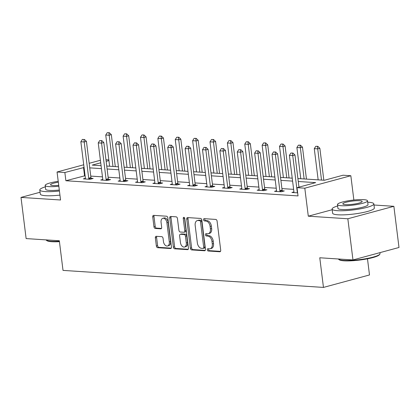 <?xml version="1.0" encoding="UTF-8"?>
<svg xmlns="http://www.w3.org/2000/svg" width="420" height="420" viewBox="0 0 420 420"><rect width="100%" height="100%" fill="white"/><g stroke="black" fill="none" stroke-linecap="round" stroke-linejoin="round"><path stroke-width="0.63" d="M207.296 249.816A1.155 0.745 -105.1 0 0 208.199 250.997L219.817 251.759A1.654 1.06 -105.1 0 0 220.048 251.732A1.654 1.06 -105.1 0 0 220.71 250.21L217.088 221.114A1.654 1.06 -105.1 0 0 215.791 219.424L204.172 218.668A1.155 0.745 -105.1 0 0 204.015 218.684A1.155 0.745 -105.1 0 0 203.548 219.749A1.155 0.745 -105.1 0 0 204.456 220.93L205.958 221.03A5.287 3.397 -105.1 0 1 210.105 226.427L210.404 228.853A5.287 3.397 -105.1 0 1 208.289 233.725A5.287 3.397 -105.1 0 1 207.548 233.798L206.047 233.698A1.155 0.745 -105.1 0 0 205.884 233.714A1.155 0.745 -105.1 0 0 205.422 234.78A1.155 0.745 -105.1 0 0 206.33 235.961L207.832 236.061A5.287 3.397 -105.1 0 1 211.974 241.463L212.279 243.889A5.287 3.397 -105.1 0 1 210.158 248.761A5.287 3.397 -105.1 0 1 209.422 248.834L207.921 248.734A1.155 0.745 -105.1 0 0 207.758 248.75A1.155 0.745 -105.1 0 0 207.296 249.816M208.619 248.782A1.155 0.745 -105.1 0 0 208.541 249.48A1.155 0.745 -105.1 0 0 209.444 250.661L220.505 251.381M204.876 218.71A1.155 0.745 -105.1 0 0 204.792 219.413A1.155 0.745 -105.1 0 0 205.7 220.595L207.202 220.689L205.958 221.03M206.745 233.746A1.155 0.745 -105.1 0 0 206.666 234.444A1.155 0.745 -105.1 0 0 207.575 235.625L209.076 235.725L207.832 236.061M156.24 236.297A1.654 1.06 -105.1 0 0 156.009 236.318A1.654 1.06 -105.1 0 0 155.347 237.841L156.361 246.005A1.654 1.06 -105.1 0 0 157.657 247.695L170.562 248.535A1.654 1.06 -105.1 0 0 170.788 248.514A1.654 1.06 -105.1 0 0 171.449 246.992L167.827 217.896A1.654 1.06 -105.1 0 0 166.53 216.206L153.631 215.366A1.654 1.06 -105.1 0 0 153.4 215.387A1.654 1.06 -105.1 0 0 152.738 216.909L153.967 226.769A1.654 1.06 -105.1 0 0 155.264 228.459L160.781 228.816A1.654 1.06 -105.1 0 0 161.012 228.795A1.654 1.06 -105.1 0 0 161.674 227.273L161.065 222.385A4.415 2.84 -105.1 0 1 162.839 218.311A4.415 2.84 -105.1 0 1 166.913 222.763L169.302 241.92A4.415 2.84 -105.1 0 1 167.533 245.994A4.415 2.84 -105.1 0 1 163.453 241.537L163.054 238.345A1.654 1.06 -105.1 0 0 161.758 236.66L156.24 236.297M85.087 175.728L65.882 180.742L64.859 172.51L57.057 172.001L83.722 164.782M352.968 259.943L347.839 218.768L393.871 206.309L399 247.485L352.968 259.943L319.772 257.77L323.463 287.417L63.016 270.396L59.325 240.749L26.129 238.581L21 197.41L60.548 199.994L57.057 172.001M332.183 209.722L308.296 216.184L347.839 218.768M308.296 216.184L304.805 188.191L297.008 187.677L315.672 182.627L298.274 181.493M65.882 180.742L298.032 195.914L297.008 187.677M190.37 248.231A1.654 1.06 -105.1 0 0 191.662 249.916L204.566 250.761A1.654 1.06 -105.1 0 0 204.797 250.735A1.654 1.06 -105.1 0 0 205.459 249.212L201.831 220.117A1.654 1.06 -105.1 0 0 200.54 218.431L187.635 217.586A1.654 1.06 -105.1 0 0 187.404 217.607A1.654 1.06 -105.1 0 0 186.743 219.13L190.37 248.231L191.615 247.889A1.654 1.06 -105.1 0 0 192.906 249.58L205.249 250.388M187.561 249.648L174.662 248.803A1.654 1.06 -105.1 0 1 173.366 247.118L169.743 218.022A1.654 1.06 -105.1 0 1 170.405 216.5A1.654 1.06 -105.1 0 1 170.636 216.473L176.153 216.835A1.654 1.06 -105.1 0 1 177.45 218.521L178.92 230.323A1.654 1.06 -105.1 0 0 180.217 232.013L183.876 232.25A1.654 1.06 -105.1 0 0 184.107 232.228A1.654 1.06 -105.1 0 0 184.769 230.706L183.241 218.421A1.155 0.745 -105.1 0 1 183.703 217.355A1.155 0.745 -105.1 0 1 184.769 218.521L188.454 248.105A1.654 1.06 -105.1 0 1 187.792 249.627A1.654 1.06 -105.1 0 1 187.561 249.648L188.003 249.527M40.079 192.245L21 197.41M323.463 287.417L369.495 274.958L367.484 258.809M293.622 189.357L281.92 188.591M276.244 188.218L264.542 187.457M258.867 187.084L247.165 186.317M241.49 185.95L229.787 185.183M224.112 184.81L212.41 184.049M206.734 183.677L195.032 182.91M189.352 182.542L177.65 181.776M171.974 181.403L160.272 180.642M154.597 180.269L142.895 179.503M137.219 179.135L125.517 178.369M119.842 177.996L108.139 177.235M102.464 176.862L90.762 176.096M293.921 191.935L291.905 192.481L297.654 192.859M276.544 190.801L274.528 191.347L281.211 191.783L284.319 190.942L282.293 190.811M259.166 189.667L257.15 190.213L263.834 190.649L266.942 189.809L264.915 189.672M241.789 188.528L239.768 189.073L246.456 189.515L249.564 188.669L247.538 188.538M224.411 187.394L222.39 187.94L229.078 188.375L232.186 187.535L230.16 187.404M207.034 186.26L205.013 186.805L211.696 187.241L214.809 186.401L212.783 186.265M189.656 185.12L187.635 185.666L194.318 186.107L197.431 185.262L195.405 185.131M172.279 183.986L170.258 184.532L176.941 184.968L180.054 184.128L178.028 183.997M154.896 182.852L152.88 183.398L159.563 183.834L162.677 182.994L160.645 182.858M137.519 181.713L135.503 182.259L142.186 182.7L145.294 181.855L143.267 181.724M120.141 180.579L118.125 181.125L124.808 181.561L127.916 180.721L125.89 180.59M102.764 179.445L100.748 179.991L107.431 180.427L110.539 179.587L108.512 179.45M85.386 178.306L83.37 178.857L90.053 179.293L93.161 178.447L91.135 178.316M105.961 159.726L108.838 159.915M297.906 178.542L324.377 180.269L343.04 175.219L350.837 175.728L304.805 188.191M353.866 200.02L350.837 175.728M393.871 206.309L373.984 205.013M89.171 163.306L100.396 160.267M84.063 167.491L64.859 172.51M292.598 181.12L280.896 180.359M275.221 179.986L263.519 179.219M257.838 178.852L246.136 178.085M240.46 177.713L228.758 176.951M223.083 176.578L211.381 175.812M205.706 175.445L194.003 174.678M188.328 174.305L176.626 173.544M170.951 173.171L159.248 172.405M153.573 172.037L141.871 171.271M136.196 170.898L124.493 170.137M118.818 169.764L107.116 168.998M101.441 168.63L89.738 167.864M100.711 162.803L92.227 165.102L101.073 165.679M106.748 166.047L118.451 166.814M124.126 167.186L135.828 167.947M141.503 168.32L153.206 169.087M158.881 169.454L170.583 170.221M176.258 170.594L187.96 171.355M193.636 171.728L205.338 172.494M211.013 172.862L222.716 173.628M228.391 174.001L240.093 174.762M245.768 175.135L257.471 175.901M263.151 176.269L274.853 177.035M280.529 177.408L292.231 178.169M108.922 160.582L106.16 161.327M84.546 175.691L83.517 167.459M210.158 248.761L211.402 248.425A5.287 3.397 -105.1 0 0 213.523 243.553L212.279 243.889M209.076 235.725A5.287 3.397 -105.1 0 1 213.218 241.127L213.523 243.553M208.289 233.725L209.533 233.389A5.287 3.397 -105.1 0 0 211.649 228.517L210.404 228.853M207.202 220.689A5.287 3.397 -105.1 0 1 211.349 226.091L211.649 228.517M188.197 217.623A1.654 1.06 -105.1 0 0 187.987 218.794L191.615 247.889M203.081 248.42A1.155 0.745 -105.1 0 0 203.243 248.404A1.155 0.745 -105.1 0 0 203.705 247.338L200.524 221.797A1.155 0.745 -105.1 0 0 199.616 220.616L198.03 220.511A5.287 3.397 -105.1 0 0 197.295 220.579A5.287 3.397 -105.1 0 0 195.179 225.456L197.353 242.912A5.287 3.397 -105.1 0 0 201.495 248.315L203.081 248.42M204.325 248.078A1.155 0.745 -105.1 0 0 204.488 248.062A1.155 0.745 -105.1 0 0 204.95 246.997L203.705 247.338M197.295 220.579L198.539 220.243A5.287 3.397 -105.1 0 1 199.274 220.174L200.86 220.274A1.155 0.745 -105.1 0 1 201.768 221.461L204.95 246.997M188.244 249.275L175.907 248.467L174.662 248.803M171.192 216.51A1.654 1.06 -105.1 0 0 170.987 217.681L174.61 246.782A1.654 1.06 -105.1 0 0 175.907 248.467M185.12 231.914A1.654 1.06 -105.1 0 0 185.351 231.893A1.654 1.06 -105.1 0 0 186.013 230.37L184.485 218.085L183.241 218.421M184.475 217.749A1.155 0.745 -105.1 0 0 184.485 218.085M180.442 242.571A4.415 2.84 -105.1 0 0 184.522 247.023A4.415 2.84 -105.1 0 0 186.296 242.949L185.456 236.203A1.654 1.06 -105.1 0 0 184.159 234.512L180.495 234.276A1.654 1.06 -105.1 0 0 180.264 234.297A1.654 1.06 -105.1 0 0 179.603 235.82L180.442 242.571M184.522 247.023L185.766 246.687A4.415 2.84 -105.1 0 0 187.541 242.613L186.296 242.949M180.264 234.297L181.508 233.961A1.654 1.06 -105.1 0 1 181.739 233.94L185.404 234.176A1.654 1.06 -105.1 0 1 186.701 235.867L187.541 242.613M167.533 245.994L168.777 245.658A4.415 2.84 -105.1 0 0 170.546 241.584L169.302 241.92M162.839 218.311L164.078 217.975A4.415 2.84 -105.1 0 1 168.158 222.427L170.546 241.584M154.192 215.402A1.654 1.06 -105.1 0 0 153.983 216.573L155.211 226.433A1.654 1.06 -105.1 0 0 156.503 228.118L161.469 228.443M156.797 236.334A1.654 1.06 -105.1 0 0 156.592 237.505L157.605 245.669A1.654 1.06 -105.1 0 0 158.902 247.359L171.245 248.162M323.836 180.238L319.856 148.265L317.615 148.869L314.276 148.654L318.161 179.865M317.819 146.323L315.777 146.312L317.819 146.323L319.856 148.265M321.505 180.085L317.447 146.422M314.276 148.654L315.777 146.312M298.977 187.147L294.971 155.001L292.735 155.605L297.244 191.835A1.68 1.082 -105.1 0 0 297.36 192.339L297.533 192.848M290.892 153.048L292.94 153.053L290.892 153.048L289.391 155.384L293.906 191.62A1.68 1.082 -105.1 0 1 293.916 192.113L293.869 192.612M292.562 153.158L292.735 155.605L289.391 155.384M294.971 155.001L292.94 153.053M379.817 254.216L379.386 254.756A20.527 3.376 172.9 0 1 365.085 259.25A20.527 3.376 172.9 0 1 344.054 260.81A20.527 3.376 172.9 0 1 339.218 259.76L338.662 259.345A21.032 3.46 -7.1 0 0 343.618 260.416A21.032 3.46 -7.1 0 0 365.169 258.82A21.032 3.46 -7.1 0 0 379.817 254.216A21.032 3.46 -7.1 0 0 380.037 253.607L379.921 252.646M337.649 205.963A21.032 3.46 -7.1 0 0 332.105 209.071A21.032 3.46 -7.1 0 0 337.423 210.683A21.032 3.46 -7.1 0 0 360.628 208.787A21.032 3.46 -7.1 0 0 373.842 203.873A21.032 3.46 -7.1 0 0 368.524 202.262A21.032 3.46 -7.1 0 0 367.705 202.22M332.105 209.071L332.619 213.187A21.032 3.46 -7.1 0 0 337.937 214.798A21.032 3.46 -7.1 0 0 361.137 212.903A21.032 3.46 -7.1 0 0 374.356 207.989L373.842 203.873M367.526 200.812L367.999 204.598A15.141 2.489 172.9 0 1 358.486 208.142A15.141 2.489 172.9 0 1 341.775 209.501A15.141 2.489 172.9 0 1 337.948 208.341L337.475 204.556A15.141 2.489 -7.1 0 0 341.303 205.716A15.141 2.489 -7.1 0 0 358.013 204.351A15.141 2.489 -7.1 0 0 367.526 200.812A15.141 2.489 -7.1 0 0 363.699 199.652A15.141 2.489 -7.1 0 0 346.994 201.017A15.141 2.489 -7.1 0 0 337.475 204.556M359.719 200.734A9.76 1.607 -7.1 0 0 348.952 201.611A9.76 1.607 -7.1 0 0 342.82 203.889A9.76 1.607 -7.1 0 0 345.287 204.635A9.76 1.607 -7.1 0 0 356.055 203.758A9.76 1.607 -7.1 0 0 362.187 201.479A9.76 1.607 -7.1 0 0 359.719 200.734M338.352 258.988A21.032 3.46 -7.1 0 0 338.662 259.345M59.441 241.668A20.527 3.376 172.9 0 1 51.744 241.705A20.527 3.376 172.9 0 1 46.909 240.66L46.358 240.24A21.032 3.46 -7.1 0 0 51.308 241.311A21.032 3.46 -7.1 0 0 59.388 241.264M45.344 186.858A21.032 3.46 -7.1 0 0 39.795 189.971A21.032 3.46 -7.1 0 0 45.118 191.578A21.032 3.46 -7.1 0 0 59.425 191M39.795 189.971L40.309 194.087A21.032 3.46 -7.1 0 0 45.628 195.694A21.032 3.46 -7.1 0 0 59.939 195.116M59.304 190.034A15.141 2.489 172.9 0 1 49.471 190.402A15.141 2.489 172.9 0 1 45.638 189.242L45.171 185.451A15.141 2.489 -7.1 0 0 48.998 186.611A15.141 2.489 -7.1 0 0 58.832 186.244M58.333 182.222A9.76 1.607 -7.1 0 0 50.51 184.79A9.76 1.607 -7.1 0 0 52.978 185.535A9.76 1.607 -7.1 0 0 58.721 185.357M46.043 239.883A21.032 3.46 -7.1 0 0 46.358 240.24M58.223 181.335A15.141 2.489 -7.1 0 0 45.171 185.451M306.458 179.099L302.479 147.131L300.237 147.735L296.893 147.515L300.783 178.731M300.442 145.184L298.399 145.178L300.442 145.184L302.479 147.131M304.127 178.946L300.069 145.288M296.893 147.515L298.399 145.178M289.081 177.965L285.096 145.992L282.86 146.601L279.515 146.381L283.406 177.592M283.064 144.049L281.017 144.044L283.064 144.049L285.096 145.992M286.744 177.812L282.692 144.149M279.515 146.381L281.017 144.044M275.184 152.019L273.514 151.914L275.184 152.019L275.357 154.471L277.594 153.862L282.109 190.092A1.68 1.082 -105.1 0 0 282.219 190.596L282.502 191.436M276.491 191.473L276.533 190.979A1.68 1.082 -105.1 0 0 276.528 190.481L272.013 154.25L275.357 154.471L279.867 190.701A1.68 1.082 -105.1 0 0 279.983 191.205L280.156 191.714M273.514 151.914L272.013 154.25M277.594 153.862L275.557 151.919M257.807 150.885L256.137 150.775L257.807 150.885L257.975 153.332L260.216 152.728L264.731 188.958A1.68 1.082 -105.1 0 0 264.841 189.462L265.125 190.297M259.114 190.339L259.156 189.84A1.68 1.082 -105.1 0 0 259.145 189.347L254.636 153.116L257.975 153.332L262.49 189.567A1.68 1.082 -105.1 0 0 262.605 190.066L262.778 190.58M256.137 150.775L254.636 153.116M260.216 152.728L258.179 150.785M271.703 176.831L267.719 144.858L265.482 145.462L262.138 145.247L266.028 176.458M265.687 142.916L263.639 142.905L265.687 142.916L267.719 144.858M269.367 176.678L265.314 143.015M262.138 145.247L263.639 142.905M254.326 175.691L250.341 143.724L248.105 144.328L244.76 144.107L248.651 175.324M248.309 141.776L246.262 141.771L248.309 141.776L250.341 143.724M251.99 175.539L247.936 141.881M244.76 144.107L246.262 141.771M236.948 174.557L232.964 142.585L230.727 143.194L227.383 142.973L231.273 174.184M230.932 140.642L228.884 140.637L230.932 140.642L232.964 142.585M234.612 174.405L230.554 140.742M227.383 142.973L228.884 140.637M240.429 149.751L238.76 149.641L240.429 149.751L240.597 152.197L242.839 151.594L247.349 187.824A1.68 1.082 -105.1 0 0 247.464 188.323L247.748 189.163M241.736 189.205L241.778 188.706A1.68 1.082 -105.1 0 0 241.768 188.213L237.258 151.977L240.597 152.197L245.112 188.428A1.68 1.082 -105.1 0 0 245.228 188.932L245.396 189.441M238.76 149.641L237.258 151.977M242.839 151.594L240.802 149.651M223.052 148.612L221.382 148.507L223.052 148.612L223.22 151.064L225.461 150.454L229.971 186.685A1.68 1.082 -105.1 0 0 230.087 187.189L230.37 188.029M224.353 188.071L224.401 187.572A1.68 1.082 -105.1 0 0 224.39 187.073L219.881 150.843L223.22 151.064L227.734 187.294A1.68 1.082 -105.1 0 0 227.85 187.798L228.018 188.307M221.382 148.507L219.881 150.843M225.461 150.454L223.424 148.512M205.674 147.478L204.005 147.368L205.674 147.478L205.842 149.924L208.084 149.321L212.594 185.551A1.68 1.082 -105.1 0 0 212.709 186.055L212.993 186.89M206.976 186.931L207.023 186.433A1.68 1.082 -105.1 0 0 207.013 185.939L202.503 149.709L205.842 149.924L210.357 186.16A1.68 1.082 -105.1 0 0 210.472 186.659L210.641 187.173M204.005 147.368L202.503 149.709M208.084 149.321L206.047 147.378M219.571 173.423L215.586 141.451L213.35 142.054L210.005 141.839L213.896 173.05M213.549 139.508L211.507 139.498L213.549 139.508L215.586 141.451M217.234 173.271L213.176 139.608M210.005 141.839L211.507 139.498M188.297 146.344L186.627 146.234L188.297 146.344L188.465 148.79L190.706 148.186L195.216 184.417A1.68 1.082 -105.1 0 0 195.332 184.921L195.61 185.756M189.599 185.797L189.646 185.299A1.68 1.082 -105.1 0 0 189.635 184.805L185.126 148.575L188.465 148.79L192.98 185.021A1.68 1.082 -105.1 0 0 193.09 185.525L193.263 186.034M186.627 146.234L185.126 148.575M190.706 148.186L188.669 146.244M202.193 172.284L198.209 140.317L195.967 140.921L192.628 140.7L196.513 171.916M196.172 138.374L194.129 138.364L196.172 138.374L198.209 140.317M199.857 172.132L195.799 138.474M192.628 140.7L194.129 138.364M170.919 145.204L169.25 145.1L170.919 145.204L171.087 147.656L173.329 147.047L177.839 183.278A1.68 1.082 -105.1 0 0 177.954 183.782L178.232 184.622M172.221 184.663L172.268 184.165A1.68 1.082 -105.1 0 0 172.258 183.666L167.743 147.436L171.087 147.656L175.602 183.887A1.68 1.082 -105.1 0 0 175.712 184.391L175.886 184.9M169.25 145.1L167.743 147.436M173.329 147.047L171.292 145.105M184.81 171.15L180.831 139.178L178.589 139.786L175.25 139.566L179.135 170.783M178.794 137.235L176.752 137.23L178.794 137.235L180.831 139.178M182.48 170.998L178.421 137.335M175.25 139.566L176.752 137.23M153.541 144.071L151.867 143.96L153.541 144.071L153.709 146.517L155.946 145.913L160.461 182.144A1.68 1.082 -105.1 0 0 160.577 182.648L160.855 183.482M154.844 183.524L154.891 183.026A1.68 1.082 -105.1 0 0 154.88 182.532L150.365 146.302L153.709 146.517L158.219 182.753A1.68 1.082 -105.1 0 0 158.335 183.251L158.508 183.766M151.867 143.96L150.365 146.302M155.946 145.913L153.914 143.971M167.433 170.016L163.453 138.043L161.212 138.647L157.873 138.432L161.758 169.643M161.416 136.101L159.374 136.091L161.416 136.101L163.453 138.043M165.102 169.864L161.044 136.201M157.873 138.432L159.374 136.091M136.164 142.936L134.489 142.826L136.164 142.936L136.332 145.383L138.569 144.779L143.084 181.01A1.68 1.082 -105.1 0 0 143.199 181.514L143.477 182.348M137.466 182.39L137.513 181.892A1.68 1.082 -105.1 0 0 137.503 181.398L132.988 145.168L136.332 145.383L140.842 181.613A1.68 1.082 -105.1 0 0 140.957 182.117L141.131 182.632M134.489 142.826L132.988 145.168M138.569 144.779L136.537 142.837M150.055 168.882L146.076 136.909L143.834 137.513L140.495 137.298L144.38 168.509M144.039 134.967L141.997 134.957L144.039 134.967L146.076 136.909M147.725 168.725L143.666 135.067M140.495 137.298L141.997 134.957M118.787 141.803L117.112 141.692L118.787 141.803L118.955 144.249L121.191 143.64L125.706 179.876A1.68 1.082 -105.1 0 0 125.822 180.374L126.1 181.214M120.089 181.256L120.136 180.758A1.68 1.082 -105.1 0 0 120.125 180.259L115.61 144.028L118.955 144.249L123.464 180.479A1.68 1.082 -105.1 0 0 123.58 180.983L123.753 181.493M117.112 141.692L115.61 144.028M121.191 143.64L119.159 141.697M132.678 167.743L128.698 135.77L126.457 136.379L123.118 136.159L127.003 167.375M126.662 133.828L124.619 133.823L126.662 133.828L128.698 135.77M130.347 167.591L126.289 133.928M123.118 136.159L124.619 133.823M101.404 140.663L99.734 140.553L101.404 140.663L101.577 143.115L103.814 142.506L108.329 178.736A1.68 1.082 -105.1 0 0 108.444 179.24L108.722 180.075M102.711 180.117L102.758 179.618A1.68 1.082 -105.1 0 0 102.748 179.125L98.233 142.895L101.577 143.115L106.087 179.345A1.68 1.082 -105.1 0 0 106.202 179.844L106.376 180.359M99.734 140.553L98.233 142.895M103.814 142.506L101.782 140.564M115.301 166.609L111.321 134.636L109.079 135.24L105.735 135.025L109.625 166.236M109.284 132.694L107.242 132.683L109.284 132.694L111.321 134.636M112.97 166.457L108.911 132.793M105.735 135.025L107.242 132.683M84.026 139.529L82.357 139.419L84.026 139.529L84.2 141.976L86.436 141.372L90.951 177.602A1.68 1.082 -105.1 0 0 91.067 178.106L91.345 178.941M85.334 178.983L85.376 178.484A1.68 1.082 -105.1 0 0 85.37 177.991L80.855 141.761L84.2 141.976L88.709 178.206A1.68 1.082 -105.1 0 0 88.825 178.71L88.998 179.225M82.357 139.419L80.855 141.761M86.436 141.372L84.399 139.429M209.444 250.661L208.199 250.997M205.7 220.595L204.456 220.93M207.575 235.625L206.33 235.961M213.218 241.127L211.974 241.463M211.349 226.091L210.105 226.427M220.259 251.638L219.817 251.759M187.987 218.794L186.743 219.13M205.007 250.64L204.566 250.761M192.906 249.58L191.662 249.916M201.768 221.461L200.524 221.797M200.86 220.274L199.616 220.616M199.274 220.174L198.03 220.511M174.61 246.782L173.366 247.118M170.987 217.681L169.743 218.022M186.013 230.37L184.769 230.706M186.701 235.867L185.456 236.203M185.404 234.176L184.159 234.512M181.739 233.94L180.495 234.276M168.158 222.427L166.913 222.763M161.222 228.701L160.781 228.816M156.503 228.118L155.264 228.459M155.211 226.433L153.967 226.769M153.983 216.573L152.738 216.909M170.998 248.42L170.562 248.535M158.902 247.359L157.657 247.695M157.605 245.669L156.361 246.005M156.592 237.505L155.347 237.841M297.244 191.835L297.518 191.762M279.983 191.205L282.219 190.596M279.867 190.701L282.109 190.092M262.605 190.066L264.841 189.462M262.49 189.567L264.731 188.958M245.228 188.932L247.464 188.323M245.112 188.428L247.349 187.824M227.85 187.798L230.087 187.189M227.734 187.294L229.971 186.685M210.472 186.659L212.709 186.055M210.357 186.16L212.594 185.551M193.09 185.525L195.332 184.921M192.98 185.021L195.216 184.417M175.712 184.391L177.954 183.782M175.602 183.887L177.839 183.278M158.335 183.251L160.577 182.648M158.219 182.753L160.461 182.144M140.957 182.117L143.199 181.514M140.842 181.613L143.084 181.01M123.58 180.983L125.822 180.374M123.464 180.479L125.706 179.876M106.202 179.844L108.444 179.24M106.087 179.345L108.329 178.736M88.825 178.71L91.067 178.106M88.709 178.206L90.951 177.602M204.488 248.062L203.243 248.404M185.351 231.893L184.107 232.228"/></g></svg>
